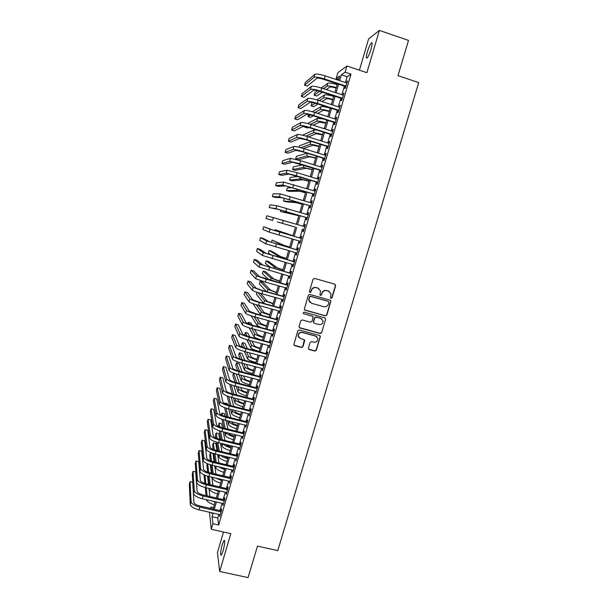 <?xml version="1.0" encoding="UTF-8"?>
<svg xmlns="http://www.w3.org/2000/svg" width="608" height="608" viewBox="0 0 608 608"><rect width="100%" height="100%" fill="white"/><g stroke="black" fill="none" stroke-linecap="round" stroke-linejoin="round"><path stroke-width="0.91" d="M331.003 298.376L332.029 297.798L335.654 285.654L334.871 284.194L314.534 278.403L313.059 279.232L309.449 291.445L310.004 292.471L311.03 291.893L311.501 290.312C312.383 288.146 313.956 287.265 316.213 287.668L317.916 288.146L320.515 290.92L319.96 294.827L320.53 295.435L321.556 294.85L322.027 293.276C322.901 291.118 324.467 290.236 326.724 290.632L328.411 291.11L330.98 293.786L330.44 297.791L331.003 298.376M330.668 298.186L331.801 297.646L335.426 285.517L335.008 284.24M309.647 292.266L310.832 291.749L311.501 290.312M320.18 295.23L321.343 294.705L322.027 293.276M223.068 550.992C224.808 544.137 225.142 540.611 224.063 540.406L222.232 544.7C220.491 551.494 220.157 555.02 221.236 555.279L223.068 550.992M371.062 49.104C372.408 44.148 372.491 42.089 371.313 42.917C370.067 44.475 368.775 47.424 367.43 51.764C366.084 56.681 366.008 58.74 367.179 57.935C368.41 56.415 369.702 53.474 371.062 49.104M308.446 348.126L309.236 349.554L314.906 351.082L316.358 350.254L320.37 336.361L319.557 335.487L299.273 329.962L297.798 330.79L293.793 344.683L294.629 345.633L301.522 347.487L302.982 346.659L304.714 340.412L303.894 339.5L300.474 338.572L298.254 336.072C298.346 333.473 299.683 332.28 302.275 332.5L315.636 336.133L317.809 338.489C317.809 341.149 316.479 342.38 313.827 342.182L311.608 341.582L310.148 342.41L308.446 348.126M218.827 514.368L217.755 518.024L218.667 525L212.899 523.701L211.265 529.272L209.486 512.24M338.679 79.367L336.14 78.531L337.843 72.694L346.902 66.014L366.898 72.679L379.377 30.4L408.508 40.409L397.982 75.658L418.699 82.597L277.75 550.628L257.48 546.106L248.072 577.6L219.663 571.467L230.82 533.664L211.265 529.272M346.902 66.014L345.093 72.185L341.346 74.837L339.652 80.644M218.667 525L350.991 74.138L345.093 72.185M325.417 315.856L326.884 315.028L330.912 300.975L330.114 300.139L309.791 294.432L308.317 295.26L304.281 309.312L305.11 310.232L325.417 315.856L326.663 314.853L330.668 301.431L330.334 300.223M325.607 319.291L321.609 332.675L320.15 333.503L299.858 327.97L299.068 326.519L300.77 320.766L302.237 319.937L310.49 322.202L311.957 321.374L313.12 317.004L312.299 316.107L303.704 313.736L303.126 313.09L304.182 312.14L324.824 317.847L325.607 319.291L321.609 332.675M223.501 532.023L217.451 552.573L219.663 571.467M379.377 30.4L368.6 38.958L359.412 70.186M345.344 86.458L344.721 88.57L345.352 88.19L347.495 80.894L346.4 82.87M341.795 98.549L341.179 100.662L341.795 100.32L343.93 93.047L342.836 95.015M338.261 110.603L337.645 112.716L338.246 112.419L340.374 105.161L339.279 107.13M334.734 122.634L334.119 124.731L334.704 124.48L336.824 117.245L336.232 117.526L335.738 119.206M331.216 134.626L330.6 136.724L331.178 136.519L333.29 129.299L332.713 129.534L332.204 131.26M327.704 146.596L327.096 148.686L327.651 148.519L329.764 141.322L329.202 141.512L328.677 143.275M324.208 158.528L323.6 160.611L324.14 160.497L326.245 153.315L325.698 153.459L325.166 155.26M320.72 170.43L320.104 172.505L320.644 172.436L322.742 165.27L322.202 165.376L321.662 167.215M317.239 182.301L316.631 184.376L317.148 184.346L319.246 177.202L318.714 177.255L318.159 179.14M313.766 194.134L313.158 196.209L313.66 196.217L315.75 189.096L315.24 189.111L314.678 191.034M310.3 205.945L309.692 208.012L310.186 208.065L312.269 200.959L311.775 200.929L311.197 202.897M306.85 217.725L306.242 219.784L306.721 219.883L308.803 212.8L308.317 212.724L307.724 214.723M303.4 229.474L302.799 231.526L303.263 231.671L305.338 224.603L304.866 224.481L304.266 226.526M299.949 241.232L299.364 243.238L299.82 243.42L301.887 236.375L301.424 236.216L300.823 238.26M296.514 252.958L295.936 254.919L296.377 255.147L298.437 248.117L297.996 247.912L297.396 249.956M293.079 264.662L292.524 266.57L292.95 266.836L295.002 259.829L294.568 259.586L293.976 261.622M289.659 276.328L289.112 278.19L289.53 278.502L291.582 271.51L291.156 271.221L290.563 273.258M286.246 287.972L285.714 289.78L286.117 290.138L288.162 283.161L287.751 282.834L287.158 284.863M282.842 299.577L282.325 301.348L282.712 301.735L284.749 294.781L284.354 294.409L283.761 296.43M279.444 311.159L278.943 312.877L279.315 313.31L281.352 306.371L280.972 305.961L280.379 307.975M276.055 322.711L275.568 324.376L275.933 324.854L277.962 317.931L277.59 317.482L276.997 319.496M272.68 334.233L272.202 335.852L272.551 336.368L274.58 329.46L274.223 328.974L273.63 330.98M269.306 345.716L269.184 347.852L271.206 340.966L270.864 340.427L270.271 342.433M265.947 357.177L265.825 359.305L267.839 352.435L267.505 351.865L266.92 353.856M262.595 368.608L262.474 370.728L264.48 363.88L264.161 363.265L263.583 365.256M259.251 380.015L259.13 382.128L261.136 375.288L260.832 374.634L260.247 376.626M255.915 391.385L255.801 393.49L257.8 386.673L257.503 385.981L256.918 387.965M252.586 402.732L252.472 404.829L254.463 398.027L254.182 397.298L253.604 399.274M249.272 414.04L249.158 416.138L251.142 409.359L250.876 408.584L250.298 410.552M245.959 425.326L245.845 427.416L247.828 420.652L247.57 419.839L246.992 421.808M242.66 436.59L242.546 438.664L244.522 431.923L244.279 431.064L243.702 433.033M239.37 447.815L239.256 449.89L241.232 443.156L240.996 442.267L240.418 444.228M236.086 459.017L235.972 461.084L237.941 454.374L237.72 453.439L237.143 455.392M232.803 470.189L232.697 472.249L234.658 465.553L234.452 464.58L233.875 466.534M229.535 481.331L229.429 483.383L231.39 476.71L231.192 475.699L230.622 477.645M226.282 492.442L226.168 494.494L228.122 487.829L227.939 486.788L227.369 488.726M223.03 503.53L222.923 505.575L224.869 498.932L224.694 497.846L224.124 499.776M350.991 74.138L347.122 76.752L345.42 82.544M344.371 86.138L341.856 94.696M340.822 98.23L338.306 106.81M337.288 110.291L334.765 118.894M333.762 122.322L331.231 130.948M330.243 134.322L327.704 142.971M326.732 146.285L324.193 154.956M323.236 158.224L320.69 166.919M319.747 170.126L317.186 178.843M316.266 182.005L313.705 190.737M312.793 193.846L310.224 202.601M309.328 205.656L306.759 214.434M305.877 217.436L303.293 226.237M302.434 229.186L299.85 237.979M298.984 240.95L296.423 249.675M295.541 252.685L293.003 261.341M292.114 264.381L289.59 272.984M288.694 276.055L286.193 284.59M285.281 287.698L282.796 296.164M281.876 299.311L279.414 307.709M278.479 310.893L276.032 319.23M275.09 322.445L272.665 330.714M271.715 333.967L269.306 342.175M268.341 345.458L265.954 353.605M264.982 356.926L262.618 365.005M261.63 368.357L259.282 376.375M258.286 379.764L255.96 387.714M254.957 391.142L252.639 399.03M251.628 402.488L249.333 410.309M248.307 413.805L246.035 421.564M245.001 425.091L242.744 432.79M241.703 436.354L239.461 443.992M238.404 447.579L236.185 455.164M235.121 458.782L232.917 466.306M231.846 469.961L229.664 477.417M228.578 481.103L226.412 488.498M225.317 492.222L223.166 499.556M222.072 503.31L219.936 510.591M219.784 514.588L219.678 516.625L221.624 509.998L221.456 508.881L220.894 510.804M210.596 508.448L211.006 507.042L211.181 508.584M213.499 507.619L211.006 507.042M213.172 513.084L212.108 516.739L212.899 523.701M338.595 84.238L336.095 92.811M335.054 96.353L332.546 104.948M331.52 108.429L329.004 117.048M328.001 120.475L325.47 129.116M324.482 132.491L321.951 141.155M320.978 144.476L318.44 153.163M317.482 156.431L314.936 165.14M313.994 168.355L311.448 177.08M310.521 180.242L307.96 188.997M307.048 192.105L304.486 200.876M303.59 203.931L301.021 212.724M300.139 215.734L297.563 224.55M296.696 227.498L294.128 236.307M293.254 239.278L290.7 248.018M289.818 251.028L287.28 259.7M286.391 262.747L283.875 271.358M282.971 274.436L280.47 282.978M279.558 286.094L277.081 294.568M276.161 297.722L273.699 306.136M272.772 309.32L270.324 317.672M269.382 320.895L266.965 329.171M266.008 332.432L263.606 340.647M262.641 343.938L260.262 352.093M259.289 355.422L256.918 363.508M255.938 366.867L253.589 374.893M252.601 378.29L250.268 386.255M249.265 389.682L246.954 397.579M245.944 401.044L243.648 408.88M242.63 412.376L240.358 420.151M239.324 423.677L237.067 431.391M236.026 434.956L233.791 442.609M232.735 446.204L230.516 453.788M229.459 457.421L227.255 464.945M226.184 468.608L224.002 476.079M222.916 479.765L220.75 487.175M219.663 490.899L217.512 498.248M216.418 502.003L214.282 509.291M338.428 80.241L339.652 76.038L336.14 78.531M211.652 512.734L211.751 513.593L211.979 512.81M213.089 509.018L215.217 501.729M216.319 497.967L218.462 490.626M219.556 486.894L221.715 479.484M222.802 475.79L224.983 468.32M226.054 464.656L228.251 457.132M229.315 453.5L231.534 445.907M232.583 442.312L234.825 434.659M235.866 431.095L238.123 423.381M239.149 419.847L241.422 412.072M242.448 408.576L244.735 400.733M245.754 397.275L248.064 389.371M249.067 385.943L251.393 377.978M252.388 374.581L254.729 366.556M255.717 363.189L258.081 355.102M259.054 351.774L261.44 343.619M262.398 340.32L264.799 332.105M265.757 328.844L268.174 320.56M269.116 317.338L271.556 308.993M272.49 305.801L274.953 297.388M275.872 294.234L278.35 285.752M279.262 282.636L281.762 274.094M282.659 271.008L285.175 262.398M286.072 259.358L288.602 250.678M289.484 247.669L292.038 238.921M292.912 235.95L295.488 227.141M296.347 224.185L298.923 215.369M299.805 212.367L302.374 203.566M303.27 200.511L305.832 191.733M306.744 188.624L309.305 179.869M310.224 176.708L312.778 167.975M313.72 164.76L316.266 156.051M317.224 152.783L319.762 144.096M320.735 140.775L323.266 132.111M324.254 128.729L326.777 120.088M327.78 116.652L330.304 108.034M331.322 104.553L333.838 95.95M334.871 92.408L337.379 83.836M347.122 76.752L341.346 74.837M217.755 518.024L212.108 516.739M346.856 81.305L347.328 81.464M343.307 93.412L343.771 93.564M339.766 105.488L340.237 105.64M336.232 117.526L336.703 117.678M332.713 129.534L333.176 129.686M329.202 141.512L329.665 141.656M325.698 153.459L326.162 153.604M322.202 165.376L322.666 165.52M318.714 177.255L319.185 177.399M315.24 189.111L315.704 189.255M311.775 200.929L312.238 201.073M308.317 212.724L308.78 212.861M302.799 231.526L303.263 231.663M304.866 224.481L305.33 224.626M299.364 243.238L299.835 243.375M295.936 254.919L296.408 255.056M292.524 266.57L292.988 266.707M289.112 278.19L289.583 278.32M285.714 289.78L286.178 289.91M282.325 301.348L282.788 301.477M278.943 312.877L279.406 313.006M275.568 324.376L276.032 324.505M272.202 335.852L272.665 335.973M268.85 347.29L269.314 347.419M265.498 358.705L265.962 358.826M262.162 370.09L262.626 370.211M258.833 381.444L259.297 381.566M255.512 392.776L255.976 392.89M252.198 404.069L252.662 404.191M248.892 415.34L249.356 415.454M245.594 426.58L246.058 426.694M242.303 437.79L242.767 437.904M239.028 448.978L239.491 449.084M235.752 460.127L236.216 460.241M232.492 471.253L232.955 471.367M229.239 482.357L229.702 482.463M225.994 493.43L226.45 493.536M222.748 504.473L223.212 504.579M219.518 515.485L219.982 515.592M329.285 291.483L328.411 291.11M321.807 293.132C322.688 290.974 324.254 290.092 326.504 290.495L328.191 290.966M318.85 288.557L317.916 288.146M311.304 290.176C312.178 288.01 313.751 287.128 316.008 287.523L317.703 288.002M304.555 309.882L325.204 315.674M328.951 302.404L328.396 301.386L310.559 296.385L309.533 296.97L308.94 300.42L311.577 303.301L323.768 306.706C326.017 307.093 327.575 306.212 328.457 304.061L328.951 302.404M310.141 302.533L308.75 300.261L309.335 296.818L310.361 296.233L328.176 301.226M299.235 327.537L319.945 333.298L321.396 332.477M312.656 316.282L303.704 313.736M319.025 324.543C321.716 324.74 323.038 323.486 323.008 320.781L320.842 318.47L316.137 317.171L314.67 317.999L313.508 322.362L314.328 323.258L319.025 324.543M321.906 319.002L320.842 318.47M313.751 322.886L313.34 321.624L314.473 317.817L315.932 316.988L320.629 318.28M325.394 319.109L325.136 317.984M316.897 336.824L315.636 336.133M298.862 337.501L298.072 335.867C298.163 333.268 299.501 332.074 302.092 332.295L315.43 335.92M293.945 345.116L301.34 347.259L302.799 346.431L304.35 339.743M308.575 349.076L314.701 350.854L316.16 350.026L320.135 336.71L319.945 335.677M336.133 88.092C332.819 87.111 330.706 86.792 329.787 87.134L326.2 89.581M322.346 92.211L316.753 96.026L314.169 95.19L319.656 91.337M314.169 95.19L314.944 92.507L317.422 90.736M321.275 87.978L327.826 83.281C329.141 82.749 332.249 83.197 337.144 84.626M323.448 88.684L326.975 86.207C328.29 85.698 331.39 86.154 336.285 87.575M314.86 74.32L313.986 77.345L304.54 85.196L305.353 82.376L314.86 74.32C316.335 73.69 319.8 74.222 325.265 75.901L346.864 83.022M313.986 77.345C315.453 76.737 318.919 77.277 324.376 78.956L345.975 86.062M345.815 86.61L323.821 79.382C320.196 78.265 317.893 77.908 316.905 78.303L307.26 86.085L304.54 85.196M332.698 99.841C329.384 98.868 327.279 98.526 326.382 98.815L322.004 101.536M317.946 104.044L313.652 106.712L311.068 105.883L315.256 103.208M311.068 105.883L311.843 103.208L312.763 102.608M316.905 99.902L324.414 94.985C325.713 94.521 328.806 95.008 333.693 96.429M319.268 100.647L323.57 97.903C324.862 97.462 327.948 97.949 332.834 99.378M329.27 111.568C325.964 110.588 323.866 110.223 322.985 110.466L317.68 113.415M313.386 115.801L310.551 117.374L307.975 116.554L310.658 115.011M312.36 111.758L321.016 106.651C322.293 106.263 325.371 106.78 330.25 108.201M308.552 114.555L307.975 116.554M314.967 112.548L320.173 109.562C321.442 109.189 324.512 109.714 329.392 111.142M325.85 123.257L319.595 122.094L313.196 125.218M308.59 127.467L307.466 128.014L304.882 127.201L305.778 126.745M307.587 123.53L317.627 118.294L323.372 119.001M305.056 126.601L304.882 127.201M310.506 124.366L316.783 121.197C318.03 120.893 321.092 121.456 325.964 122.877M322.445 134.923L316.213 133.692L308.484 136.914M302.556 135.219L314.245 129.899L316.616 129.998M305.794 136.093L313.401 132.802C314.632 132.567 317.672 133.16 322.544 134.581M311.357 86.42L310.483 89.437L301.287 96.452L302.1 93.64L311.357 86.42C312.808 85.872 316.259 86.442 321.716 88.114L343.307 95.167M310.483 89.437C311.927 88.912 315.377 89.49 320.826 91.162L342.418 98.2M342.266 98.701L320.287 91.542C316.669 90.425 314.374 90.045 313.401 90.387L304.008 97.333L301.287 96.452M307.861 98.488L306.987 101.498L298.042 107.692L298.855 104.88L307.861 98.488C309.282 98.025 312.725 98.625 318.174 100.297L339.75 107.282M306.987 101.498C308.408 101.057 311.843 101.665 317.292 103.337L338.869 110.299M338.732 110.755L316.768 103.664C313.15 102.562 310.863 102.152 309.905 102.44L300.762 108.558L298.042 107.692M304.38 110.527L303.506 113.529L294.804 118.894L295.617 116.098L304.38 110.527C305.778 110.147 309.198 110.778 314.64 112.442L336.209 119.358M303.506 113.529C304.897 113.164 308.317 113.818 313.758 115.474L335.327 122.375M335.206 122.786L313.249 115.756C309.639 114.654 307.359 114.228 306.417 114.464L297.525 119.761L294.804 118.894M300.899 122.535L300.033 125.529L291.582 130.074L292.387 127.277L300.899 122.535C302.275 122.231 305.68 122.907 311.121 124.556L332.675 131.404M300.033 125.529C301.401 125.248 304.806 125.932 310.24 127.581L331.793 134.414M331.687 134.778L309.746 127.817L302.944 126.449L294.295 130.933L291.582 130.074M319.04 146.551L312.839 145.251L303.445 148.481M299.06 147.265L299.493 145.768L311.273 141.428M300.724 147.698L310.034 144.37C311.235 144.21 314.268 144.833 319.132 146.254M297.434 134.505L296.567 137.499L288.359 141.223L289.165 138.442L297.434 134.505C298.779 134.284 302.176 134.991 307.61 136.64L329.148 143.427M296.567 137.499C297.912 137.294 301.294 138.008 306.728 139.65L328.267 146.422M328.176 146.741L306.242 139.848L299.478 138.411L291.072 142.074L288.359 141.223M315.651 158.156L309.472 156.788L298.239 159.782L295.655 158.984L306.668 155.914L315.727 157.905M295.655 158.984L296.423 156.347L307.032 153.178M293.976 146.452L293.109 149.431L285.144 152.35L285.95 149.568L293.976 146.452C295.298 146.308 298.672 147.052 304.106 148.686L325.637 155.412M293.109 149.431C294.432 149.31 297.798 150.062 303.232 151.696L324.756 158.399M324.68 158.673L302.761 151.848L296.02 150.336L287.865 153.193L285.144 152.35M312.269 169.731L306.12 168.294L295.176 170.324L292.6 169.533L303.316 167.436L312.33 169.518M292.6 169.533L293.36 166.904L302.708 164.867M290.525 158.361L289.666 161.34L281.937 163.446L282.743 160.672L290.525 158.361L300.61 160.71L322.126 167.36M289.666 161.34L299.736 163.704L321.252 170.346M321.184 170.574L292.57 162.237L284.658 164.282L281.937 163.446M308.894 181.275L302.776 179.778L292.121 180.842L289.545 180.059L299.972 178.919L308.94 181.108M289.545 180.059L290.305 177.43L298.004 176.419M287.082 170.248L286.224 173.212L278.745 174.511L279.543 171.752L287.082 170.248L297.122 172.695L318.63 179.284M286.224 173.212L296.256 175.689L317.756 182.263M317.703 182.438L289.127 174.101L281.458 175.34L278.745 174.511M305.528 192.789L299.432 191.224L289.074 191.33L286.497 190.555L296.636 190.372L305.566 192.66M286.497 190.555L287.257 187.933L292.562 187.712M283.655 182.096L282.796 185.052L275.553 185.554L276.351 182.803L283.655 182.096L315.142 191.178M282.796 185.052L314.275 194.142M314.23 194.279L285.699 185.934L278.266 186.375L275.553 185.554M302.168 204.273L296.104 202.646L286.034 201.803L283.457 201.028L293.307 201.803L302.191 204.189M283.457 201.028L284.217 198.413L285.251 198.466M280.227 193.914L279.376 196.863L272.376 196.574L273.167 193.823L280.227 193.914L311.661 203.034M279.376 196.863L310.794 205.998M310.772 206.089L282.279 197.737L275.082 197.387L272.376 196.574M298.817 215.734L280.425 211.478L289.986 213.203L298.832 215.688M280.85 210.034L280.425 211.478M276.815 205.702L275.964 208.643L269.2 207.564L269.99 204.82L276.815 205.702L308.195 214.867M275.964 208.643L307.329 217.816M307.314 217.862L278.867 209.509L269.2 207.564M295.48 227.164L277.4 221.905L295.48 227.156M273.41 217.459L272.559 220.4L266.03 218.523L266.828 215.787L304.73 226.662M272.559 220.4L266.03 218.523M301.287 238.397L272.916 230.037L263.667 226.731L270.013 229.193L301.279 238.427M263.667 226.731L262.876 229.459L269.169 232.119L300.42 241.368M297.859 250.093L269.526 241.726L263.218 238.435L260.513 237.644L266.631 240.89L297.836 250.169M260.513 237.644L259.722 240.373L265.78 243.808L296.978 253.095M292.98 235.714L275.135 229.71L292.972 235.744M275.135 229.71L274.862 230.652M289.651 247.091L283.693 245.214L272.126 240.092L280.896 244.401L289.636 247.16M272.126 240.092L271.457 242.394M286.338 258.438L280.402 256.5L271.685 251.195L269.116 250.45L277.605 255.694L286.3 258.552M269.116 250.45L268.371 253.042L271.761 255.246M294.439 261.759L266.144 253.384L260.072 249.318L257.366 248.535L263.249 252.556L294.401 261.873M257.366 248.535L256.584 251.256L262.405 255.466L293.55 264.792M283.024 269.762L277.119 267.756L268.683 261.524L266.122 260.794L274.322 266.958L282.978 269.914M266.122 260.794L265.369 263.37L270.796 267.642M291.027 273.387L262.77 265.012L256.933 260.171L254.228 259.403L259.882 264.191L290.981 273.547M254.228 259.403L253.445 262.116L259.038 267.094L290.122 276.465M279.726 281.056L273.843 278.981L265.688 271.829L263.127 271.107L271.054 278.198L279.672 281.246M263.127 271.107L262.382 273.676L268.85 279.71M287.622 284.992L259.411 276.61L253.802 271.001L251.096 270.241L256.515 275.796L266.167 279.171L287.561 285.198M251.096 270.241L250.321 272.946L255.679 278.692L265.316 282.097L286.71 288.101M276.435 292.319L270.575 290.183L262.709 282.112L260.14 281.39L267.786 289.408L276.366 292.547M260.14 281.39L259.396 283.959L266.418 291.604M284.232 296.567L262.451 290.495L256.059 288.177L250.678 281.808L247.98 281.048L253.164 287.371L262.77 290.852L284.156 296.81M247.98 281.048L247.198 283.754L252.328 290.267C253.361 291.057 256.561 292.22 261.919 293.763L283.305 299.714M273.152 303.552L267.322 301.355L260.581 293.383M257.906 292.562L264.533 300.588L273.068 303.825M256.986 292.258L256.424 294.219L263.72 303.377L264.533 300.588M280.843 308.104L259.076 302.1L252.708 299.721L247.562 292.585L244.864 291.84L249.82 298.923C250.838 299.767 254.022 300.96 259.38 302.495L280.759 308.393M244.864 291.84L244.082 294.53L248.991 301.804C249.994 302.67 253.179 303.871 258.537 305.406L279.908 311.288M269.868 314.762L264.07 312.504L258.894 305.505M256.242 304.737L261.28 311.737C262.185 312.55 265.02 313.66 269.777 315.073M253.612 303.894L253.452 304.456L260.475 314.518L261.714 315.316M277.468 319.618L255.717 313.675L249.371 311.228L244.454 303.339L241.756 302.594L246.491 310.437C247.479 311.357 250.656 312.588 256.006 314.116L277.37 319.952M241.756 302.594L240.981 305.284L245.655 313.318C246.643 314.252 249.812 315.484 255.162 317.019L276.526 322.833M266.6 325.941L260.832 323.616L256.819 317.467M254.022 313.181L251.309 312.246M254.152 316.73L258.043 322.863C258.924 323.737 261.744 324.877 266.502 326.291M251.195 315.818L257.237 325.637L260.961 327.552M274.094 331.102L252.358 325.219L246.042 322.711L241.353 314.062L238.655 313.333L243.162 321.928C244.135 322.924 247.289 324.178 252.639 325.706L273.988 331.482M238.655 313.333L237.88 316.008L242.334 324.794C243.299 325.804 246.453 327.074 251.796 328.594L273.144 334.354M263.348 337.09L257.594 334.704L254.478 329.316M252.062 325.136L250.83 323.008L248.269 322.316L249.386 324.307M252.639 325.706L251.796 328.594L254.813 333.959C255.672 334.894 258.476 336.072 263.234 337.478M248.269 322.316L247.859 323.73M249.143 327.818L254.007 336.726C254.858 337.683 257.663 338.861 262.413 340.275M270.735 342.555L249.006 336.733C245.465 335.73 243.367 334.871 242.729 334.157L238.26 324.763L235.562 324.041L239.841 333.389C240.791 334.453 243.937 335.745 249.28 337.258L270.613 342.973M235.562 324.041L234.794 326.716L239.012 336.247C239.955 337.334 243.101 338.633 248.436 340.146L269.777 345.846M260.095 348.217C256.872 347.267 254.965 346.454 254.372 345.77L251.955 341.08M249.827 336.954L247.874 333.176L245.32 332.485L247.175 336.201M249.257 340.358L251.59 345.025C252.426 346.028 255.223 347.236 259.966 348.642M245.32 332.485L244.72 335.32M246.848 339.697L250.785 347.791C251.621 348.81 254.41 350.018 259.152 351.432M256.85 359.313C253.635 358.37 251.735 357.534 251.15 356.805L249.295 352.777M247.403 348.68L244.925 343.315L242.372 342.638L244.75 347.966M246.582 352.055L248.368 356.068C249.189 357.132 251.97 358.37 256.713 359.776M242.372 342.638L241.634 345.169L242.539 347.244M244.37 351.47L247.57 358.826C248.383 359.906 251.165 361.152 255.9 362.558M253.612 370.378C250.397 369.436 248.512 368.577 247.942 367.81L246.529 364.405M244.849 360.339L241.992 353.438L239.43 352.762L242.182 359.64M243.808 363.69L245.161 367.088C245.966 368.212 248.733 369.474 253.468 370.888M239.43 352.762L238.701 355.292L240.152 359.032M264.047 365.378L242.341 359.678C238.8 358.682 236.725 357.778 236.109 356.972L232.089 346.096L229.398 345.382L228.631 348.042L232.408 359.062C233.305 360.293 236.421 361.654 241.748 363.151L244.363 369.831C245.161 370.979 247.92 372.248 252.654 373.662M267.383 353.985L245.67 348.224C242.128 347.221 240.046 346.34 239.415 345.58L235.174 335.441L232.476 334.719L236.535 344.812C237.462 345.952 240.586 347.274 245.928 348.787L267.254 354.441M232.476 334.719L231.709 337.387L235.706 347.67C236.626 348.825 239.757 350.155 245.092 351.667L266.41 357.306M229.398 345.382L233.229 356.212C234.133 357.428 237.249 358.781 242.584 360.286L263.895 365.879M242.584 360.286L241.748 363.151L263.059 368.729M260.71 376.747L239.02 371.108C235.486 370.112 233.419 369.193 232.818 368.334L229.018 356.721L226.328 356.014L229.938 367.589C230.82 368.866 233.92 370.257 239.248 371.754L260.551 377.287M226.328 356.014L225.56 358.667L229.117 370.424C229.991 371.724 233.092 373.122 238.42 374.612L259.715 380.137M250.382 381.421C247.175 380.479 245.298 379.605 244.743 378.792L243.694 375.98M242.182 371.929L239.058 363.531L236.504 362.87L239.506 371.23M240.958 375.273L241.961 378.07C242.744 379.263 245.503 380.555 250.222 381.968M236.504 362.87L235.767 365.385L237.629 370.713M239.05 374.779L241.163 380.813C241.938 382.022 244.69 383.321 249.417 384.727M257.382 388.079L235.706 382.5C232.172 381.52 230.113 380.57 229.535 379.666L225.956 367.316L223.265 366.616L226.655 378.928C227.514 380.281 230.599 381.702 235.919 383.192L257.214 388.664M223.265 366.616L222.505 369.269L225.834 381.756C226.685 383.131 229.771 384.56 235.091 386.042L256.378 391.506M247.167 392.434C243.96 391.491 242.09 390.594 241.543 389.743L240.798 387.509M239.438 383.466L236.261 374.004M233.624 373.092L236.748 382.774M238.047 386.802L238.769 389.036C239.537 390.283 242.273 391.613 246.992 393.019M233.548 373.061L232.849 375.463L235 382.31M236.269 386.346L237.971 391.772C238.731 393.034 241.467 394.372 246.187 395.778M254.068 399.388L232.4 393.87C228.874 392.89 226.822 391.924 226.252 390.974L222.9 377.895L220.21 377.203L223.379 390.245C224.215 391.666 227.293 393.118 232.606 394.6L253.886 400.011M220.21 377.203L219.45 379.84L222.558 393.064C223.394 394.508 226.465 395.968 231.777 397.442L253.05 402.846M243.952 403.423C240.753 402.481 238.891 401.569 238.359 400.672L237.85 398.985M236.626 394.949L233.829 385.7M231.192 384.849L233.928 394.265M235.098 398.286L235.585 399.965C236.33 401.28 239.058 402.633 243.77 404.039M230.227 384.484L229.93 385.518L232.286 393.847M233.426 397.86L234.794 402.694C235.532 404.024 238.252 405.384 242.964 406.79M250.762 410.674L229.102 405.209C225.576 404.236 223.539 403.248 222.984 402.253L219.845 388.444L217.162 387.76L220.111 401.523C220.924 403.02 223.987 404.502 229.3 405.977L250.564 411.335M217.162 387.76L216.402 390.389L219.298 404.343C220.104 405.855 223.166 407.345 228.471 408.819L249.736 414.162M240.753 414.382C237.553 413.44 235.699 412.505 235.182 411.57L234.87 410.423M233.768 406.387L231.291 397.32M228.661 396.522L231.055 405.703M232.112 409.731L232.408 410.871C233.13 412.247 235.851 413.63 240.555 415.036M227.126 395.96L229.505 405.316M230.531 409.336L231.618 413.6C232.332 414.983 235.045 416.381 239.757 417.787M247.456 421.922L225.819 416.526C222.292 415.553 220.263 414.542 219.724 413.501L216.805 398.962L214.122 398.286L216.851 412.779C217.641 414.344 220.689 415.864 225.994 417.331L247.251 422.628M214.122 398.286L213.362 400.915L216.038 415.591C216.828 417.172 219.868 418.699 225.173 420.158L246.422 425.448M237.553 425.311C234.361 424.376 232.514 423.419 232.013 422.438L231.861 421.823M230.865 417.78L228.669 408.865M227.666 404.806L227.392 403.697L224.846 403.051L225.013 403.788M226.032 408.12L228.144 417.103M229.094 421.139L229.239 421.754C229.946 423.183 232.651 424.604 237.348 426.01M224.846 403.051L224.679 403.621M224.588 407.618L226.678 416.738M227.597 420.766L228.448 424.468C229.148 425.919 231.853 427.34 236.55 428.746M234.369 436.217C231.177 435.282 229.338 434.31 228.851 433.291L228.828 433.185M227.924 429.134L225.978 420.364M225.082 416.328L224.489 413.676L221.943 413.037L222.444 415.408M223.341 419.657L225.203 428.465M226.054 432.501L226.077 432.607C226.769 434.097 229.459 435.548 234.156 436.954M221.943 413.037L221.403 414.914M221.973 419.208L223.812 428.116M224.641 432.151L225.287 435.313C225.971 436.825 228.661 438.277 233.35 439.683M231.184 447.093C228.578 446.356 226.822 445.504 225.925 444.539M224.96 440.45L223.235 431.809M222.429 427.774L221.601 423.639L219.055 423.008L219.8 426.945M220.59 431.133L222.232 439.782M219.055 423.008L218.492 426.368M219.298 430.73L220.909 439.462M221.654 443.506L222.14 446.135C222.802 447.701 225.477 449.19 230.166 450.589M223.098 443.855C224.223 445.322 226.845 446.66 230.964 447.868M244.165 433.147L222.536 427.804C219.017 426.839 216.995 425.805 216.471 424.718L213.773 409.465L211.09 408.796L213.598 424.012C214.373 425.646 217.406 427.188 222.703 428.648L243.945 433.892M211.09 408.796L210.33 411.418L212.792 426.808C213.552 428.465 216.585 430.016 221.882 431.475L243.124 436.704M240.882 444.342L219.268 439.06C215.749 438.094 213.735 437.046 213.226 435.906L210.74 419.938L208.058 419.277L210.36 435.206C211.105 436.909 214.13 438.49 219.42 439.941L240.654 445.124M208.058 419.277L207.305 421.891L209.547 438.003C210.292 439.721 213.309 441.309 218.599 442.761L239.833 447.929M237.606 455.506L216 450.285C212.488 449.327 210.49 448.256 209.988 447.07L207.723 430.388L205.04 429.734L207.123 446.378C207.852 448.149 210.862 449.76 216.144 451.204L237.363 456.327M205.04 429.734L204.288 432.341L206.317 449.168C207.039 450.954 210.041 452.572 215.331 454.016L236.542 459.124M228.015 457.946L223.432 455.97M221.973 451.729L220.446 443.209M219.716 439.166L218.713 433.58L216.167 432.949L217.094 438.406M217.793 442.556L219.245 451.068M216.167 432.949L215.445 435.434L215.855 437.912M216.562 442.191L217.976 450.756M218.644 454.814L218.994 456.927C219.64 458.554 222.3 460.074 226.982 461.472M220.4 455.24C221.852 456.593 224.314 457.763 227.78 458.759M234.338 466.64L212.747 461.48C209.236 460.522 207.244 459.435 206.766 458.204L204.706 440.815L202.031 440.162L203.9 457.52C204.6 459.359 207.594 461.001 212.884 462.437L234.088 467.506M202.031 440.162L201.278 442.768L203.095 460.302C203.794 462.164 206.781 463.805 212.063 465.242L233.267 470.296M224.854 468.768L221.411 467.468M218.971 462.969L217.618 454.564M216.965 450.513L215.832 443.49L213.286 442.875L214.335 449.806M214.966 453.925L216.235 462.316M213.286 442.875L212.572 445.352L213.157 449.373M213.78 453.598L215.027 462.019M215.62 466.093L215.855 467.696C216.486 469.384 219.138 470.926 223.812 472.332M217.915 466.64L224.603 469.619M231.078 477.751L209.502 472.644C205.998 471.694 204.007 470.584 203.543 469.315L201.696 451.212L199.021 450.574L200.678 468.631C201.362 470.546 204.341 472.218 209.623 473.647L230.82 478.656M199.021 450.574L198.269 453.165L199.88 471.405C200.556 473.336 203.536 475.015 208.81 476.444L229.999 481.437M221.692 479.568L220.377 479.172M215.954 474.172L214.761 465.888M214.176 461.822L212.96 453.386L210.414 452.778L211.546 461.153M212.884 462.437L212.063 465.242L213.21 473.526M210.414 452.778L209.699 455.248L210.421 460.765M210.968 464.96L212.055 473.252M212.587 477.333L212.732 478.435C213.34 480.183 215.977 481.756 220.643 483.155M215.65 478.055L221.434 480.449M227.833 488.832L206.264 483.786C202.76 482.843 200.784 481.711 200.328 480.388L198.702 461.594L196.027 460.955L197.471 479.72C198.132 481.696 201.096 483.398 206.37 484.827L227.552 489.774M196.027 460.955L195.274 463.547L196.665 482.486C197.326 484.485 200.29 486.187 205.565 487.616L226.738 492.548M212.922 485.344L211.873 477.166M211.348 473.085L210.284 464.755M207.685 463.82L208.719 472.439M209.205 476.535L210.178 484.698M207.267 463.638L206.834 465.12L207.64 472.104M208.118 476.269L209.068 484.439M209.54 488.543L209.608 489.151C210.201 490.952 212.823 492.556 217.489 493.962M213.651 489.501L218.28 491.264M224.588 499.89L203.034 494.897C199.538 493.954 197.57 492.807 197.129 491.439L195.708 471.945L193.032 471.314L194.271 490.778C194.91 492.822 197.866 494.555 203.133 495.976L224.299 500.87M193.032 471.314L192.288 473.898L193.466 493.536C194.104 495.604 197.053 497.336 202.32 498.758L223.486 503.637M209.882 496.485L208.97 488.406M208.498 484.31L207.571 476.117M204.972 475.236L205.861 483.687M206.287 487.783L207.138 495.847M204.014 474.833L204.828 483.383M205.253 487.54L206.066 495.596M206.484 499.715L206.5 499.837C207.07 501.699 209.684 503.333 214.335 504.731M212.063 501L215.126 502.041M221.358 510.91L199.812 505.978C196.316 505.043 194.355 503.872 193.929 502.466L192.721 482.273L190.046 481.642L191.072 501.805C191.695 503.918 194.636 505.681 199.895 507.095L221.054 511.936M190.046 481.642L189.301 484.226L190.274 504.564C190.889 506.692 193.83 508.463 199.09 509.869L220.248 514.695M327.826 83.281L326.975 86.207M325.265 75.901L324.376 78.956M324.414 94.985L323.57 97.903M321.016 106.651L320.173 109.562M317.627 118.294L316.783 121.197M314.245 129.899L313.401 132.802M321.716 88.114L320.826 91.162M318.174 100.297L317.292 103.337M314.64 112.442L313.758 115.474M311.121 124.556L310.24 127.581M310.87 141.482L310.034 144.37M307.61 136.64L306.728 139.65M307.428 153.3L306.668 155.914M304.106 148.686L303.232 151.696M303.947 165.254L303.316 167.436M300.61 160.71L299.736 163.704M300.474 177.179L299.972 178.919M297.122 172.695L296.256 175.689M297.016 189.065L296.636 190.372M293.649 184.65L292.782 187.636M293.558 200.921L293.307 201.803M290.183 196.574L289.317 199.553M290.115 212.754L289.986 213.203M286.725 208.468L285.859 211.432M283.275 220.332L282.416 223.288M279.832 232.157L278.973 235.114M270.013 229.193L269.169 232.119M276.404 243.96L275.546 246.901M266.631 240.89L265.78 243.808M280.896 244.401L280.691 245.123M277.605 255.694L277.278 256.834M272.984 255.725L272.126 258.666M263.249 252.556L262.405 255.466M274.322 266.958L273.874 268.516M269.572 267.467L268.721 270.393M259.882 264.191L259.038 267.094M271.054 278.198L270.476 280.166M266.167 279.171L265.316 282.097M256.515 275.796L255.679 278.692M267.786 289.408L267.094 291.787M262.77 290.852L261.919 293.763M253.164 287.371L252.328 290.267M259.38 302.495L258.537 305.406M249.82 298.923L248.991 301.804M261.28 311.737L260.475 314.518M256.006 314.116L255.162 317.019M246.491 310.437L245.655 313.318M258.043 322.863L257.237 325.637M243.162 321.928L242.334 324.794M254.813 333.959L254.007 336.726M249.28 337.258L248.436 340.146M239.841 333.389L239.012 336.247M251.59 345.025L250.785 347.791M248.368 356.068L247.57 358.826M245.161 367.088L244.363 369.831M245.928 348.787L245.092 351.667M236.535 344.812L235.706 347.67M233.229 356.212L232.408 359.062M239.248 371.754L238.42 374.612M229.938 367.589L229.117 370.424M241.961 378.07L241.163 380.813M235.919 383.192L235.091 386.042M226.655 378.928L225.834 381.756M238.769 389.036L237.971 391.772M232.606 394.6L231.777 397.442M223.379 390.245L222.558 393.064M235.585 399.965L234.794 402.694M229.3 405.977L228.471 408.819M220.111 401.523L219.298 404.343M232.408 410.871L231.618 413.6M225.994 417.331L225.173 420.158M216.851 412.779L216.038 415.591M229.239 421.754L228.448 424.468M226.077 432.607L225.287 435.313M222.824 443.787L222.14 446.135M222.703 428.648L221.882 431.475M213.598 424.012L212.792 426.808M219.42 439.941L218.599 442.761M210.36 435.206L209.547 438.003M216.144 451.204L215.331 454.016M207.123 446.378L206.317 449.168M219.549 455.035L218.994 456.927M203.9 457.52L203.095 460.302M216.281 466.245L215.855 467.696M209.623 473.647L208.81 476.444M200.678 468.631L199.88 471.405M213.02 477.44L212.732 478.435M206.37 484.827L205.565 487.616M197.471 479.72L196.665 482.486M209.775 488.596L209.608 489.151M203.133 495.976L202.32 498.758M194.271 490.778L193.466 493.536M199.895 507.095L199.09 509.869M191.072 501.805L190.274 504.564M224.063 540.406L224.572 540.52M371.313 42.917L372.134 43.198"/></g></svg>
